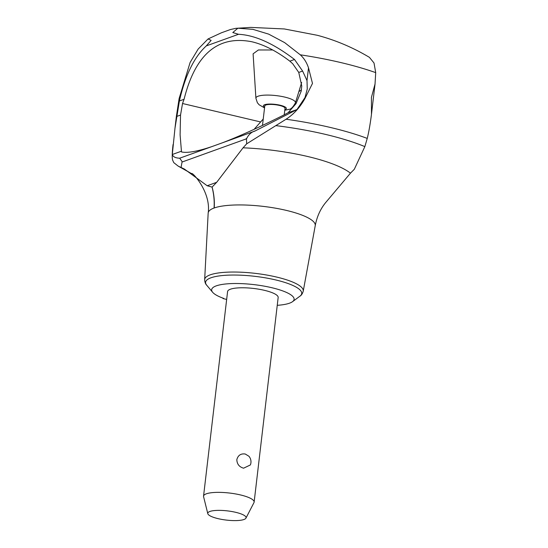 <?xml version="1.0" encoding="UTF-8"?>
<svg xmlns="http://www.w3.org/2000/svg" width="548" height="548" viewBox="0 0 548 548"><rect width="100%" height="100%" fill="white"/><g stroke="black" fill="none" stroke-linecap="round" stroke-linejoin="round"><path stroke-width="0.82" d="M277.247 305.318A41.497 9.967 -173.3 0 0 292.522 301.674L299.879 296.221C301.421 295.304 302.537 293.612 303.236 291.152A49.628 11.919 -173.3 0 1 303.229 291.187L315.223 225.728A53.903 12.947 -173.3 0 0 315.23 225.701C316.915 216.679 320.416 208.946 325.731 202.5L350.453 173.182L354.323 169.257L364.852 146.611L367.242 138.411C368.797 132.191 370.208 124.177 371.469 114.374L371.434 97.359L375.038 84.008L375.709 72.631L374.017 62.999L369.441 57.369C353.042 47.546 335.677 40.189 317.354 35.298L284.309 28.948L250.689 27.4L235.832 28.332L237.859 28.215L232.804 32.538L238.496 34.291C254.882 35.072 273.548 43.47 294.502 59.479L302.612 71.048L307.003 80.597L307.257 89.009L305.01 97.544L296.975 109.552L254.82 131.116L222.529 142.761C239.051 136.438 259.43 127.218 283.652 115.107L288.097 112.751L296.975 109.552M237.859 28.215L252.881 29.339L268.684 34.134L284.679 42.634L300.27 54.807C303.935 58.102 306.675 62.445 308.503 67.836L312.483 83.426L304.88 98.64C299.872 107.559 293.598 114.422 286.07 119.231L246.675 143.823L243.059 147.809L216.666 182.333M371.599 113.244L373.585 96.332M288.097 112.751L296.036 103.647L301.195 91.194L301.77 86.022L298.763 72.439L292.735 63.767L289.837 61.164C276.637 51.128 264.013 44.669 251.97 41.785C217.967 35.038 195.328 54.204 184.066 99.298L182.525 103.504L180.532 115.066L180.1 134.849L181.498 151.94C187.272 153.234 197.431 151.447 211.98 146.563L222.529 142.761M254.108 129.328L263.239 119.005M303.236 291.152A49.628 11.919 -173.3 0 0 276.596 277.055A49.628 11.919 -173.3 0 0 210.158 274.863A49.628 11.919 -173.3 0 0 204.671 279.576A49.628 11.919 -173.3 0 0 204.664 279.603L208.165 213.151A53.903 12.947 -173.3 0 0 208.165 213.151A53.903 12.947 -173.3 0 1 214.056 208.028C214.535 201.02 213.864 194.04 212.042 187.094L212.103 187.067C213.967 193.999 214.679 200.965 214.22 207.973A53.903 12.947 -173.3 0 0 214.056 208.028M315.23 225.701A53.903 12.947 -173.3 0 0 286.296 210.384A53.903 12.947 -173.3 0 0 214.22 207.973M292.522 301.674A41.497 9.967 -173.3 0 0 271.794 287.707A41.497 9.967 -173.3 0 0 227.66 283.802A41.497 9.967 -173.3 0 0 212.651 292.29A41.497 9.967 -173.3 0 0 223.625 298.372L223.057 298.571L226.66 299.427M223.057 298.571L222.837 298.085M207.795 513.661L203.589 496.707A25.468 6.117 6.7 0 1 203.548 496.152L227.584 291.563A25.468 6.117 6.7 0 1 264.485 290.344A25.468 6.117 6.7 0 1 278.165 297.502L254.135 502.091A25.468 6.117 6.7 0 1 253.964 502.626L245.942 518.141A19.283 4.631 -173.3 0 0 235.709 512.318A19.283 4.631 -173.3 0 0 216.446 510.421A19.283 4.631 -173.3 0 0 207.795 513.661A19.283 4.631 -173.3 0 0 218.125 518.655A19.283 4.631 -173.3 0 0 245.942 518.141M245.257 454.018L248.915 456.251A8.487 8.487 0 0 1 250.374 464.944L243.593 468.191C239.264 466.965 237.003 464.115 236.825 459.656C238.044 455.278 240.853 453.395 245.257 454.018M203.548 496.152A25.468 6.117 6.7 0 1 240.449 494.933A25.468 6.117 6.7 0 1 254.135 502.091M212.042 187.094L207.171 185.751L216.666 182.326L212.103 187.067M207.185 185.758L184.299 168.996L181.066 167.476L182.121 161.598L179.689 158.201C175.579 158.084 173.113 156.851 172.291 154.509L181.169 151.303M246.415 138.418L246.675 143.823M184.306 168.996A88.612 21.29 -173.3 0 0 189.889 172.689A88.612 21.29 -173.3 0 0 192.101 173.874M181.066 167.476L178.196 166.119L173.764 162.626L172.634 160.132C172.024 158.256 172.106 153.625 172.867 146.241L172.969 145.35M364.852 146.611A123.081 29.571 -173.3 0 0 325.43 134.383A123.081 29.571 -173.3 0 0 276.254 125.677M350.453 173.182A88.612 21.29 -173.3 0 0 307.777 156.523A88.612 21.29 -173.3 0 0 243.059 147.809M255.32 130.876C251.381 131.952 248.422 134.692 246.429 139.082M298.763 72.439L302.612 71.048M289.837 61.164L294.502 59.479M172.291 154.509L174.983 128.205L179.401 100.976C185.245 75.302 194.218 56.944 206.308 45.895L211.131 40.353L208.028 38.97L221.406 32.791L230.359 29.558L235.832 28.332M298.859 91.632L301.421 89.893M176.353 116.566L179.134 98.482L190.122 62.445L198.164 49.06L208.028 38.97M179.401 100.976L184.066 99.298M176.675 116.457L180.532 115.066M284.241 114.813L285.008 108.319A10.186 2.445 -173.3 0 0 279.535 105.456A10.186 2.445 -173.3 0 0 264.773 105.942L262.485 125.424M284.775 110.271L288.926 109.34C290.748 109.47 292.906 107.319 295.413 102.894A19.913 4.781 -173.3 0 0 284.761 97.092A19.913 4.781 -173.3 0 0 258.108 96.215A19.913 4.781 -173.3 0 0 255.902 98.25L253.101 53.827L258.389 49.971L272.746 49.978M375.709 72.631A139.541 33.524 -173.3 0 0 300.27 54.807M182.525 103.504L260.403 121.903M299.879 296.221A48.388 11.624 -173.3 0 0 275.719 279.939A48.388 11.624 -173.3 0 0 210.939 277.795A48.388 11.624 -173.3 0 0 206.754 285.275C205.473 284.028 204.774 282.131 204.671 279.576M182.052 162.037L246.401 138.836M179.689 158.201L211.98 146.563M206.308 45.895L238.496 34.291M304.88 98.64L305.01 97.544M307.003 80.597L308.503 67.836M172.867 146.241L172.997 145.131M174.983 128.205L176.483 115.436M284.85 109.614A11.549 2.774 -173.3 0 0 285.083 109.538A11.549 2.774 -173.3 0 0 280.158 105.23A11.549 2.774 -173.3 0 0 264.691 104.716A11.549 2.774 -173.3 0 0 264.622 107.244M367.242 138.411A132.623 31.859 -173.3 0 0 286.07 119.231M375.038 84.008L373.517 96.962M371.688 112.518L371.537 113.806M212.651 292.29L206.754 285.275M189.889 172.689L178.196 166.119M255.902 98.25L257.382 102.736L259.136 104.798L264.54 107.894M295.413 102.894L301.653 82.495M176.415 116.005L174.894 128.965M173.065 144.508L172.915 145.802M191.786 173.661C191.855 171.593 211.288 191.937 208.172 213.124"/></g></svg>
